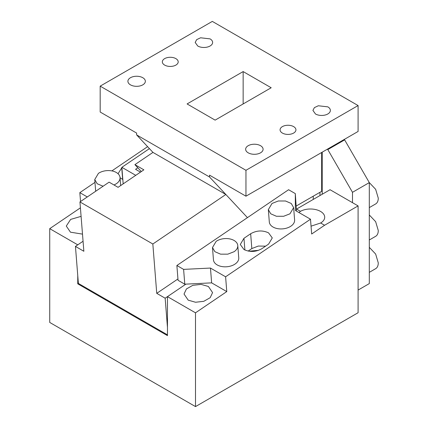 <?xml version="1.0" encoding="UTF-8"?>
<svg xmlns="http://www.w3.org/2000/svg" width="428" height="428" viewBox="0 0 428 428"><rect width="100%" height="100%" fill="white"/><g stroke="black" fill="none" stroke-linecap="round" stroke-linejoin="round"><path stroke-width="0.64" d="M114.03 184.998L116.363 183.724A12.685 7.934 -4.5 0 0 120.038 177.545A12.685 7.934 -4.5 0 0 111.933 170.906A12.685 7.934 -4.5 0 0 98.424 173.367L94.743 179.546L97.21 183.762L103.089 186.228M147.601 146.665L111.885 170.895M94.968 182.371L79.833 192.637L87.291 196.95M120.054 177.727L122.831 179.519M121.889 167.632L118.042 173.736M82.497 234.121L70.47 232.185L66.292 226.064L70.641 219.404L81.09 216.359M210.464 268.062L211.635 282.86L184.778 284.187L183.607 269.383L210.464 268.062L225.604 276.798L310.498 219.211L295.363 210.469L295.309 193.606L288.584 189.722L176.876 265.499L183.607 269.383M177.941 278.965L156.744 293.346L165.155 298.204L185.896 284.133L167.466 296.636L195.5 312.82L226.776 291.602L211.635 282.86M226.776 291.602L225.604 276.798M176.876 265.499L178.048 280.303L184.778 284.187M208.393 286.471L212.572 292.597L210.185 297.679L203.798 301.312L195.537 302.248L188.208 300.162L184.029 294.036L186.415 288.954L192.809 285.326L201.064 284.385L208.393 286.471M295.309 193.606L296.492 211.122M311.049 226.171L320.652 222.988A14.274 8.239 0 0 0 324.708 217.237A14.274 8.239 0 0 0 320.524 211.411A14.274 8.239 0 0 0 300.472 211.336L298.926 212.529M310.498 219.211L311.67 234.009L324.579 225.256L358.092 205.905L358.092 312.729L195.5 406.6L49.728 322.439L49.728 228.659L80.416 207.842M320.652 222.988L324.579 225.256M358.092 205.905L330.058 189.722L296.545 209.073L300.472 211.336M319.967 192.311L319.967 195.548M358.092 290.072L369.305 283.598L369.305 182.601L352.485 192.311L327.816 149.586L344.636 139.876L369.305 182.601L375.645 189.299L378.272 198.137A12.685 7.324 60 0 1 375.645 203.947L369.305 207.607M352.485 202.669L352.485 192.311M369.305 214.974L375.645 221.667L378.272 230.51A12.685 7.324 60 0 1 375.645 236.315L369.305 239.98M369.305 247.341L375.645 254.039L378.272 262.878A12.685 7.324 60 0 1 375.645 268.688L369.305 272.347M344.636 139.876L344.075 139.549M327.816 149.586L327.254 149.26M322.209 194.253L322.209 152.175M77.757 275.605L77.757 283.834L167.466 335.627L167.466 296.636M77.757 283.834L78.377 283.416L167.466 334.851M195.5 312.82L195.5 406.6M141.336 171.553L134.9 164.652L143.867 169.83L118.069 187.33L109.103 182.151L79.945 201.93L83.856 251.268L75.446 246.41L83.064 241.248L77.757 244.843L49.728 228.659M234.1 251.701A12.685 7.934 -4.5 0 0 237.775 245.522A12.685 7.934 -4.5 0 0 229.676 238.883A12.685 7.934 -4.5 0 0 216.161 241.344L212.486 247.523L214.872 251.68L220.586 254.162L227.771 254.168L234.1 251.701M212.486 247.523L213.46 259.86A12.685 7.934 -4.5 0 0 221.565 266.494A12.685 7.934 -4.5 0 0 235.079 264.039A12.685 7.934 -4.5 0 0 238.754 257.854L237.775 245.522M289.954 213.813L293.629 207.634L291.238 203.477L285.53 200.994L278.344 200.983L272.015 203.455L268.335 209.634L270.726 213.791L276.44 216.274L283.625 216.279L289.954 213.813M268.335 209.634L269.314 221.971A12.685 7.934 -4.5 0 0 277.419 228.606A12.685 7.934 -4.5 0 0 290.933 226.144A12.685 7.934 -4.5 0 0 294.608 219.965L293.629 207.634M243.992 249.545C249.968 252.327 255.939 252.033 261.899 248.657L268.597 244.115L272.278 237.931L268.565 232.869C262.589 230.087 256.618 230.382 250.658 233.752L243.955 238.3L240.279 244.484L243.992 249.545M248.128 251.07L251.83 248.556L250.658 233.752M265.601 246.148L258.293 246.063L251.83 248.556M249.016 251.231L258.651 250.294M79.833 192.637L80.534 201.529M75.446 246.41L78.377 283.416M156.744 293.346L152.833 244.008L225.845 194.483L152.957 152.4L134.9 164.652M152.833 244.008L79.945 201.93M152.957 152.4L136.628 134.906L209.517 176.983L247.443 217.633L225.845 194.483M165.155 298.204L167.466 327.399M209.517 176.983L209.517 175.154L245.956 196.195L358.092 131.455L358.092 105.561L212.32 21.4L100.184 86.14L100.184 112.034L136.628 133.076L136.628 134.906M133.943 86.076A8.721 5.034 180 0 1 130.46 84.846A8.721 5.034 180 0 1 127.908 81.283A8.721 5.034 180 0 1 133.29 76.633A8.721 5.034 180 0 1 142.797 77.725A8.721 5.034 180 0 1 145.349 81.283A8.721 5.034 180 0 1 133.943 86.076M293.613 126.602A7.929 4.58 0 0 0 284.973 125.607A7.929 4.58 0 0 0 280.078 129.839A7.929 4.58 0 0 0 282.4 133.076A7.929 4.58 0 0 0 291.04 134.066A7.929 4.58 0 0 0 295.935 129.839A7.929 4.58 0 0 0 293.613 126.602M315.479 113.976L312.927 110.419L314.393 107.621L318.309 105.764L327.816 106.856A8.721 5.034 180 0 1 330.368 110.419A8.721 5.034 180 0 1 324.986 115.068A8.721 5.034 180 0 1 315.479 113.976M137.805 167.771L135.553 169.295L140.47 172.136M149.431 148.623L121.862 167.321L123.173 183.869M135.751 175.341L121.862 167.321M260.534 145.697A8.721 5.034 180 0 1 263.092 149.26A8.721 5.034 180 0 1 257.704 153.914A8.721 5.034 180 0 1 248.203 152.823A8.721 5.034 180 0 1 245.645 149.26A8.721 5.034 180 0 1 251.027 144.605A8.721 5.034 180 0 1 260.534 145.697M245.956 196.195L245.956 170.301L358.092 105.561M313.237 199.432L313.237 196.195L296.288 205.98L321.647 191.343L321.647 152.496M100.184 86.14L245.956 170.301M164.662 65.099A7.929 4.58 0 0 0 173.303 66.089A7.929 4.58 0 0 0 178.198 61.862A7.929 4.58 0 0 0 175.876 58.625A7.929 4.58 0 0 0 167.236 57.63A7.929 4.58 0 0 0 162.34 61.862A7.929 4.58 0 0 0 164.662 65.099M210.073 38.878A8.721 5.034 180 0 1 212.63 42.442A8.721 5.034 180 0 1 207.248 47.091A8.721 5.034 180 0 1 197.741 45.999L195.184 42.442L196.655 39.643L200.571 37.787L210.073 38.878M243.152 71.572L271.186 87.756L215.124 120.129L187.09 103.94L243.152 71.572L243.152 103.94M244.886 250.006L243.955 238.3M122.659 179.444L121.734 167.739M120.675 185.565L120.038 177.545M95.674 191.263L94.743 179.546"/></g></svg>

